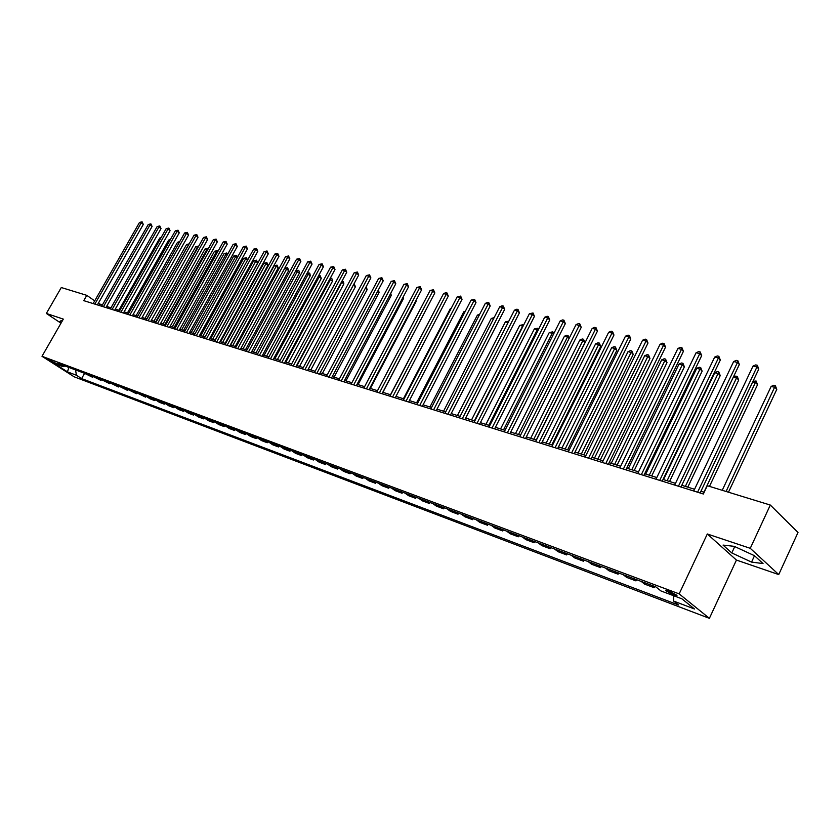 <?xml version="1.0" encoding="UTF-8"?>
<svg xmlns="http://www.w3.org/2000/svg" width="840" height="840" viewBox="0 0 840 840"><rect width="100%" height="100%" fill="white"/><g stroke="black" fill="none" stroke-linecap="round" stroke-linejoin="round"><path stroke-width="1.26" d="M668.692 590.877C666.11 589.964 665.238 589.964 666.067 590.888L674.058 595.192C676.662 596.117 677.544 596.117 676.704 595.192L668.692 590.877M778.732 574.571L750.267 548.321L707.312 533.988L736.439 560.07L778.732 574.571L798 532.476L770.312 505.05L707.28 485.709L703.353 494.004L83.758 300.647L86.793 295.355L61.288 287.532L46.347 313.446L60.984 323.201M736.439 560.07L709.391 618.335L74.13 376.793L42 356.286L679.172 593.88L709.391 618.335M54.254 362.922L56.354 363.5L48.153 359.383L54.254 362.922L54.642 362.25M75.558 369.936L76.409 375.249L81.617 378.578L678.615 605.042L673.701 601.115L673.627 595.707M76.409 375.249L67.494 371.879L54.117 363.332L63 366.66L64.974 365.988M673.701 601.115L694.501 608.99L681.891 598.815L660.975 590.961L655.883 586.908L57.666 363.248L63 366.66M750.267 548.321L770.312 505.05M707.312 533.988L679.172 593.88M42 356.286L63.336 319.116L46.347 313.446M102.333 305.099L98.28 303.334M94.71 300.856L86.793 295.355M704.183 492.251L700.938 491.243M694.565 489.269L681.786 485.289M675.486 483.336L663.054 479.462M656.817 477.53L644.7 473.76M638.537 471.839L626.735 468.174M620.634 466.274L609.147 462.704M603.099 460.824L591.906 457.338M585.921 455.48L575.012 452.088M569.09 450.251L558.453 446.943M552.594 445.116L542.231 441.893M536.413 440.087L526.312 436.947M520.558 435.151L510.709 432.096M505.008 430.322L495.401 427.329M489.762 425.576L480.386 422.667M474.8 420.924L465.654 418.079M460.12 416.356L451.195 413.584M445.715 411.884L437.01 409.175M431.571 407.484L423.077 404.838M417.69 403.169L409.395 400.586M404.05 398.927L395.955 396.406M390.663 394.769L382.756 392.301M377.517 390.673L369.8 388.28M364.602 386.663L357.063 384.31M351.907 382.715L344.547 380.425M339.433 378.83L332.241 376.593M327.18 375.018L320.156 372.834M315.137 371.28L308.269 369.138M303.282 367.594L296.583 365.505M291.637 363.972L285.086 361.935M280.182 360.413L273.777 358.418M268.926 356.906L262.658 354.963M257.838 353.462L251.727 351.561M246.939 350.07L240.954 348.212M236.219 346.731L230.37 344.915M225.666 343.455L219.944 341.681M215.271 340.221L209.685 338.489M205.054 337.04L199.584 335.339M194.985 333.911L189.641 332.252M185.073 330.834L179.844 329.207M175.319 327.8L170.205 326.204M165.711 324.807L160.703 323.253M156.24 321.867L151.347 320.344M146.927 318.969L142.128 317.478M137.739 316.113L133.056 314.654M128.688 313.299L124.1 311.871M119.773 310.527L115.29 309.131M110.985 307.797L106.596 306.432M98.942 305.382L99.582 304.248M81.617 378.578L84.588 373.328L92.537 377.265L92.998 376.457M650.759 584.986L654.182 587.706L654.759 586.488M654.182 587.706L644.658 584.136L641.214 581.417M632.499 578.162L635.953 580.881L636.531 579.663M635.953 580.881L626.619 577.385L623.165 574.675M614.628 571.484L618.103 574.192L618.671 572.996M618.103 574.192L608.958 570.77L605.482 568.061M597.125 564.932L600.611 567.641L601.188 566.454M600.611 567.641L591.665 564.28L588.158 561.582M579.978 558.526L583.485 561.225L584.052 560.049M583.485 561.225L574.718 557.938L571.19 555.24M563.168 552.237L566.696 554.936L567.263 553.77M566.696 554.936L558.106 551.712L554.568 549.024M546.703 546.084L550.242 548.772L550.809 547.617M550.242 548.772L541.821 545.611L538.262 542.934M530.555 540.047L534.114 542.724L534.681 541.59M534.114 542.724L525.861 539.626L522.291 536.96M514.731 534.135L518.301 536.802L518.857 535.678M518.301 536.802L510.206 533.768L506.615 531.101M499.202 528.329L502.793 530.985L503.349 529.872M502.793 530.985L494.855 528.014L491.253 525.357M483.987 522.638L487.589 525.284L488.135 524.192M487.589 525.284L479.787 522.365L476.185 519.719M469.046 517.052L472.668 519.697L473.214 518.606M472.668 519.697L465.014 516.831L461.391 514.196M454.398 511.57L458.02 514.206L458.567 513.135M458.02 514.206L450.513 511.392L446.891 508.767M440.013 506.195L443.646 508.83L444.192 507.759M443.646 508.83L436.286 506.069L432.642 503.444M425.901 500.923L429.544 503.538L430.08 502.488M429.544 503.538L422.31 500.829L418.667 498.215M412.052 495.737L415.695 498.351L416.231 497.301M415.695 498.351L408.597 495.695L404.943 493.08M398.444 490.655L402.098 493.259L402.633 492.219M402.098 493.259L395.126 490.644L391.471 488.05M385.088 485.656L388.742 488.25L389.277 487.231M388.742 488.25L381.895 485.688L378.231 483.094M371.963 480.753L375.627 483.336L376.152 482.318M375.627 483.336L368.897 480.816L365.232 478.244M359.079 475.933L362.744 478.506L363.269 477.498M362.744 478.506L356.129 476.028L352.464 473.466M346.406 471.198L350.081 473.76L350.606 472.773M350.081 473.76L343.581 471.334L339.917 468.772M333.963 466.546L337.638 469.098L338.153 468.111M337.638 469.098L331.254 466.715L327.579 464.163M321.741 461.979L325.416 464.52L325.931 463.544M325.416 464.52L319.137 462.168L315.462 459.627M309.719 457.485L313.394 460.016L313.908 459.05M313.394 460.016L307.219 457.706L303.544 455.175M297.895 453.065L301.57 455.595L302.085 454.629M301.57 455.595L295.512 453.317L291.827 450.796M286.282 448.718L289.957 451.238L290.462 450.282M289.957 451.238L283.994 449.001L280.308 446.492M274.848 444.444L278.523 446.954L279.027 446.009M278.523 446.954L272.664 444.759L268.989 442.25M263.613 440.244L267.288 442.743L267.792 441.808M267.288 442.743L261.513 440.58L257.838 438.092M252.556 436.118L256.232 438.606L256.736 437.671M256.232 438.606L250.561 436.475L246.887 433.997M241.689 432.044L245.353 434.522L245.858 433.608M245.353 434.522L239.768 432.432L236.103 429.965M230.99 428.043L234.654 430.521L235.148 429.608M234.654 430.521L229.163 428.453L225.488 425.995M220.458 424.116L224.123 426.573L224.616 425.67M224.123 426.573L218.715 424.546L215.05 422.09M210.095 420.242L213.759 422.688L214.253 421.796M213.759 422.688L208.435 420.693L204.771 418.247M199.899 416.43L203.564 418.866L204.047 417.974M203.564 418.866L198.314 416.903L194.659 414.467M189.861 412.671L193.515 415.096L193.998 414.215M193.515 415.096L188.359 413.165L184.695 410.739M179.97 408.975L183.624 411.401L184.107 410.519M183.624 411.401L178.542 409.49L174.888 407.075M170.237 405.342L173.891 407.747L174.374 406.886M173.891 407.747L168.882 405.867L165.239 403.463M160.66 401.751L164.304 404.156L164.777 403.294M164.304 404.156L159.369 402.308L155.726 399.913M151.221 398.223L154.854 400.617L155.327 399.767M154.854 400.617L150.003 398.8L146.359 396.406M141.918 394.748L145.551 397.131L146.024 396.281M145.551 397.131L137.141 392.963M132.762 391.325L136.395 393.697L136.857 392.858M136.395 393.697L128.048 389.56M123.732 387.954L127.365 390.317L127.827 389.477M127.365 390.317L119.102 386.221M114.849 384.626L118.461 386.978L118.923 386.148M118.461 386.978L110.271 382.914M106.082 381.35L109.694 383.691L110.156 382.872M109.694 383.691L101.577 379.669M97.451 378.126L101.052 380.457L101.514 379.638M101.052 380.457L93.009 376.467M88.935 374.945L92.537 377.265M68.796 367.406L67.494 371.879M62.244 321.027L61.215 320.534L59.777 321.625L61.299 322.655M754.436 555.671L734.202 546.336L723.041 545.087L731.787 552.951L751.558 562.097L763.046 563.567L754.436 555.671M754.499 555.723L751.558 562.097M734.748 546.588L731.787 552.951M97.388 304.899L143.304 224.406L141.246 222.821L94.847 304.101M139.503 222.422L142.107 221.823L141.246 222.821L139.503 222.422L93.156 303.576M142.107 221.823L143.304 224.406M160.766 238.214L159.81 237.983L118.85 310.244M159.81 237.983L161.207 237.436M105.945 307.566L152.093 226.464L150.034 224.879L103.404 306.779M148.271 224.469L150.896 223.881L150.034 224.879L148.271 224.469L101.682 306.233M150.896 223.881L152.093 226.464M114.639 310.275L161.018 228.564L158.949 226.968L112.088 309.488M157.153 226.548L159.81 225.96L158.949 226.968L157.153 226.548L110.345 308.942M159.81 225.96L161.018 228.564M123.448 313.026L170.058 230.696L168 229.089L120.897 312.228M166.173 228.659L168.851 228.06L168 229.089L166.173 228.659L119.123 311.682M168.851 228.06L170.058 230.696M169.88 240.429L168.609 240.125L127.439 312.911M168.609 240.125L170.478 239.379M179.141 242.676L177.524 242.288L136.153 315.619M177.524 242.288L179.75 241.616M146.769 318.927L188.381 244.923L186.564 244.482L144.984 318.37M188.507 245.018L188.969 244.198M186.564 244.482L189.147 243.884M132.395 315.819L179.246 232.848L177.177 231.242L129.833 315.021M175.329 230.8L178.028 230.202L177.177 231.242L175.329 230.8L128.037 314.465M178.028 230.202L179.246 232.848M155.768 321.72L197.589 247.16L195.731 246.708L153.951 321.153M197.967 247.464L198.629 246.298M195.731 246.708L198.398 246.12M141.466 318.654L188.559 235.042L186.491 233.415L138.904 317.856M184.611 232.974L187.331 232.376L186.491 233.415L184.611 232.974L137.078 317.279M187.331 232.376L188.559 235.042M150.685 321.531L198.009 237.258L195.941 235.631L148.113 320.723M194.04 235.19L196.781 234.581L195.941 235.631L194.04 235.19L146.255 320.145M196.781 234.581L198.009 237.258M160.03 324.45L207.606 239.516L205.527 237.878L157.458 323.642M203.606 237.426L206.367 236.817L205.527 237.878L203.606 237.426L155.578 323.054M206.367 236.817L207.606 239.516M169.533 327.411L217.34 241.804L215.271 240.156L166.95 326.603M213.308 239.694L216.101 239.085L215.271 240.156L213.308 239.694L165.039 326.004M216.101 239.085L217.34 241.804M179.172 330.414L227.231 244.125L225.152 242.466L176.578 329.616M223.167 242.004L225.981 241.385L225.152 242.466L223.167 242.004L174.647 329.007M225.981 241.385L227.231 244.125M164.892 324.555L206.913 249.428L205.044 248.966L163.054 323.988M207.575 249.942L206.913 249.428L207.732 248.378L208.236 248.777M205.044 248.966L207.732 248.378M174.153 327.432L216.384 251.727L214.484 251.265L172.284 326.855M217.329 252.462L216.384 251.727L217.192 250.667L217.98 251.286M214.484 251.265L217.192 250.667M183.55 330.362L225.992 254.058L224.059 253.585L181.66 329.774M227.231 255.035L225.992 254.058L226.8 252.987L227.714 254.163M224.059 253.585L226.8 252.987M193.084 333.322L235.746 256.421L233.783 255.948L191.163 332.724M237.279 257.639L235.746 256.421L236.544 255.35L237.573 257.103M233.783 255.948L236.544 255.35M202.766 336.336L245.648 258.825L243.653 258.342L200.823 335.727M247.475 260.295L245.648 258.825L246.435 257.743L247.59 260.096M243.653 258.342L246.435 257.743M188.958 333.469L237.269 246.488L235.19 244.818L186.365 332.661M233.163 244.346L236.009 243.726L235.19 244.818L233.163 244.346L184.401 332.052M236.009 243.726L237.269 246.488M215.114 340.169L257.712 262.889L255.685 261.272L253.67 260.778L210.62 338.772M212.594 339.392L255.685 261.272L256.484 260.169L257.712 262.889M253.67 260.778L256.484 260.169M198.902 336.578L247.453 248.882L245.375 247.212L196.308 335.769M243.327 246.729L246.194 246.099L245.375 247.212L243.327 246.729L194.303 335.139M246.194 246.099L247.453 248.882M225.099 343.276L267.908 265.377L265.892 263.75L263.834 263.245L220.573 341.87M222.579 342.5L265.892 263.75L266.679 262.637L267.488 263.288L267.908 265.377M263.834 263.245L266.679 262.637M208.992 339.728L257.807 251.317L255.728 249.627L206.399 338.919M253.649 249.144L256.547 248.514L255.728 249.627L253.649 249.144L204.362 338.279M256.547 248.514L257.807 251.317M235.232 346.427L278.26 267.897L276.244 266.259L274.166 265.755L230.674 345.009M232.712 345.649L276.244 266.259L277.022 265.135L278.26 267.897M274.166 265.755L277.022 265.135M219.251 342.93L268.317 253.785L266.238 252.095L216.647 342.122M264.117 251.591L267.047 250.96L266.238 252.095L264.117 251.591L214.589 341.471M267.047 250.96L268.317 253.785M245.532 349.629L288.781 270.459L284.666 268.307M243.012 348.852L286.755 268.81L287.532 267.677L288.781 270.459M284.676 268.286L287.532 267.677M229.677 346.185L278.995 256.295L276.917 254.594L227.062 345.366M274.764 254.09L277.715 253.449L276.917 254.594L274.764 254.09L224.973 344.715M277.715 253.449L278.995 256.295M255.99 352.884L299.46 273.063L295.659 270.974M253.459 352.096L297.433 271.404L298.211 270.26L299.019 270.921L299.46 273.063M295.827 270.669L298.211 270.26M240.261 349.482L289.842 258.846L287.763 257.135L237.647 348.673M285.579 256.62L288.561 255.98L287.763 257.135L285.579 256.62L235.526 348.002M288.561 255.98L289.842 258.846M266.616 356.192L310.306 275.699L306.831 273.683M264.086 355.404L308.28 274.04L309.046 272.885L309.855 273.546L310.306 275.699M307.156 273.084L309.046 272.885M251.024 352.842L300.856 261.44L298.778 259.707L248.409 352.023M296.562 259.192L299.576 258.541L298.778 259.707L296.562 259.192L246.246 351.351M299.576 258.541L300.856 261.44M261.954 356.255L312.06 264.065L309.981 262.332L259.34 355.435M307.724 261.807L310.758 261.156L309.981 262.332L307.724 261.807L257.135 354.753M310.758 261.156L312.06 264.065M273.074 359.73L323.431 266.742L321.353 264.999L270.449 358.911M319.064 264.464L322.14 263.802L321.353 264.999L319.064 264.464L268.212 358.207M322.14 263.802L323.431 266.742M284.371 363.248L335.002 269.462L332.923 267.708L281.746 362.429M330.593 267.162L333.701 266.5L332.923 267.708L330.593 267.162L279.479 361.725M333.701 266.5L335.002 269.462M295.869 366.839L346.762 272.223L344.683 270.459L293.233 366.019M342.321 269.903L345.45 269.241L344.683 270.459L342.321 269.903L290.923 365.295M345.45 269.241L346.762 272.223M307.545 370.482L358.712 275.037L356.643 273.262L304.92 369.663M354.228 272.695L357.399 272.024L356.643 273.262L354.228 272.695L302.568 368.928M357.399 272.024L358.712 275.037M319.431 374.189L370.87 277.893L368.792 276.108L316.806 373.37M366.345 275.531L369.537 274.858L368.792 276.108L366.345 275.531L314.412 372.624M369.537 274.858L370.87 277.893M331.517 377.969L383.229 280.791L381.161 278.995L328.892 377.139M378.672 278.418L381.895 277.736L381.161 278.995L378.672 278.418L326.456 376.383M381.895 277.736L383.229 280.791M343.812 381.801L395.798 283.752L393.729 281.946L341.187 380.982M391.199 281.348L394.464 280.665L393.729 281.946L391.199 281.348L338.709 380.205M394.464 280.665L395.798 283.752M356.328 385.707L408.587 286.755L406.529 284.939L353.693 384.888M403.945 284.34L407.243 283.647L406.529 284.939L403.945 284.34L351.173 384.101M407.243 283.647L408.587 286.755M369.054 389.676L421.596 289.81L419.538 287.983L366.429 388.857M416.913 287.375L420.252 286.681L419.538 287.983L416.913 287.375L363.856 388.059M420.252 286.681L421.596 289.81M382.022 393.729L434.837 292.929L432.779 291.092L379.386 392.899M430.112 290.462L433.482 289.769L432.779 291.092L430.112 290.462L376.772 392.091M433.482 289.769L434.837 292.929M395.209 397.845L448.308 296.09L446.261 294.242L392.574 397.016M443.541 293.612L445.862 292.656L446.943 292.908L446.261 294.242L443.541 293.612L389.918 396.186M446.943 292.908L448.308 296.09M408.639 402.034L462.031 299.313L459.974 297.455L406.004 401.216M457.212 296.804L460.656 296.1L459.974 297.455L457.212 296.804L403.305 400.365M460.656 296.1L462.031 299.313M422.32 406.298L475.986 302.6L473.949 300.731L419.685 405.479M471.135 300.069L474.611 299.355L473.949 300.731L471.135 300.069L416.934 404.618M474.611 299.355L475.986 302.6M436.244 410.644L490.203 305.939L488.166 304.059L433.619 409.826M485.3 303.387L487.673 302.4L488.817 302.673L488.166 304.059L485.3 303.387L430.805 408.954M488.817 302.673L490.203 305.939M450.429 415.076L504.683 309.341L502.646 307.451L447.804 414.257M499.727 306.768L502.12 305.77L503.286 306.044L502.646 307.451L499.727 306.768L444.948 413.364M503.286 306.044L504.683 309.341M464.888 419.591L519.424 312.806L517.398 310.905L462.263 418.772M514.427 310.202L516.841 309.204L518.028 309.488L517.398 310.905L514.427 310.202L459.354 417.858M518.028 309.488L519.424 312.806M277.41 359.541L321.321 278.387L318.181 276.444M274.88 358.754L319.294 276.717L320.061 275.541L321.321 278.387M318.675 275.531L320.061 275.541M288.372 362.954L332.504 281.117L329.721 279.248M285.842 362.166L330.488 279.437L331.244 278.25L332.052 278.922L332.504 281.117M330.372 278.04L331.244 278.25M299.523 366.419L343.875 283.889L341.45 282.093M296.982 365.631L341.859 282.188L342.605 281.001L343.413 281.673L343.875 283.889M310.842 369.947L355.435 286.703L353.378 284.991M308.312 369.159L353.419 285.002L354.155 283.794L355.435 286.703M322.361 373.527L367.175 289.558L365.431 288.078M366.104 286.808L367.175 289.558M334.068 377.16L379.113 292.467L377.675 291.239M378.346 289.968L379.113 292.467M345.965 380.867L391.241 295.428L390.117 294.462M390.768 293.244L391.241 295.428M358.06 384.626L403.578 298.431L402.78 297.748M403.242 296.887L403.578 298.431M370.377 388.458L416.115 301.487L415.663 301.088M415.926 300.605L416.115 301.487M382.893 392.343L428.768 304.5M437.388 305.393L390.516 394.716M451.028 308.7L450.397 308.543L403.431 398.738M450.397 308.543L451.3 308.175M464.909 312.07L463.774 311.798L416.577 402.822M463.774 311.798L465.402 311.125M479.042 315.504L477.404 315.105L429.954 406.98M477.404 315.105L479.735 314.171M493.447 319L491.264 318.465L443.562 411.212M491.264 318.465L494.141 317.646M508.106 322.56L505.365 321.899L457.433 415.527M505.365 321.899L508.809 321.195M474.401 420.798L522.638 326.088L519.729 325.385L471.544 419.916M522.952 326.382L523.625 325.048M519.729 325.385L523.236 324.692M488.828 425.292L537.317 329.647L534.356 328.933L485.919 424.379M538.041 330.33L537.317 329.647L537.904 328.23L538.702 329.028M534.356 328.933L537.904 328.23M479.619 424.179L534.44 316.334L532.423 314.423L476.994 423.37M529.399 313.709L533.043 312.984L532.423 314.423L529.399 313.709L474.023 422.436M533.043 312.984L534.44 316.334M503.528 429.86L552.258 333.281L549.255 332.556L500.567 428.935M553.413 334.373L552.258 333.281L552.836 331.842L553.833 333.532M549.255 332.556L552.836 331.842M494.624 428.873L549.749 319.935L547.743 318.003L492.009 428.054M544.656 317.279L547.102 316.26L548.331 316.554L547.743 318.003L544.656 317.279L488.985 427.108M548.331 316.554L549.749 319.935M518.5 434.511L567.494 336.977L564.417 336.231L515.476 433.577M569.079 338.51L567.494 336.977L568.05 335.528L569.258 338.142M564.417 336.231L566.822 335.223L568.05 335.528M509.933 433.64L565.341 323.6L563.346 321.657L507.318 432.831M560.196 320.922L562.663 319.893L563.924 320.187L563.346 321.657L560.196 320.922L504.231 431.865M563.924 320.187L565.341 323.6M536.267 440.044L584.924 342.615L583.002 340.746L579.873 339.99L530.681 438.302M533.757 439.257L583.548 339.276L584.924 342.615M579.873 339.99L582.299 338.971L583.548 339.276M525.525 438.512L581.238 327.338L579.254 325.385L522.921 437.703M576.041 324.629L578.529 323.589L579.81 323.894L579.254 325.385L576.041 324.629L519.781 436.716M579.81 323.894L581.238 327.338M551.817 444.875L600.726 346.469L598.804 344.579L595.623 343.812L546.168 443.121M549.308 444.098L599.329 343.088L600.726 346.469M595.623 343.812L598.059 342.783L599.329 343.088M541.433 443.478L597.44 331.139L595.466 329.175L538.839 442.669M592.19 328.409L594.699 327.358L596.012 327.663L595.466 329.175L592.19 328.409L535.626 441.661M596.012 327.663L597.44 331.139M567.662 449.799L616.823 350.385L614.912 348.495L611.667 347.707L561.96 448.035M565.163 449.022L615.426 346.983L616.823 350.385M611.667 347.707L614.124 346.668L615.426 346.983M557.666 448.539L613.956 335.024L611.993 333.05L555.072 447.731M608.664 332.272L611.195 331.202L612.528 331.517L611.993 333.05L608.664 332.272L551.796 446.712M612.528 331.517L613.956 335.024M583.811 454.829L633.224 354.385L631.333 352.485L628.016 351.677L578.067 453.033M581.322 454.052L631.817 350.952L633.224 354.385M628.016 351.677L630.494 350.627L631.817 350.952M574.214 453.705L630.808 338.982L628.856 336.998L571.63 452.897M625.453 336.2L628.005 335.129L629.37 335.444L628.856 336.998L625.453 336.2L568.292 451.857M629.37 335.444L630.808 338.982M600.285 459.953L649.95 358.459L648.071 356.548L644.69 355.73L594.478 458.147M597.807 459.175L648.543 354.995L649.95 358.459M644.69 355.73L647.188 354.669L648.543 354.995M591.098 458.976L647.997 343.024L646.054 341.03L588.525 458.178M642.59 340.211L645.162 339.129L646.548 339.455L646.054 341.03L642.59 340.211L585.123 457.107M646.548 339.455L647.997 343.024M617.085 465.171L667.002 362.618L665.133 360.685L661.689 359.856L611.226 463.355M614.618 464.405L665.585 359.111L667.002 362.618M661.689 359.856L664.209 358.785L665.585 359.111M608.339 464.352L665.532 347.141L663.6 345.135L605.766 463.554M660.062 344.306L662.655 343.203L664.073 343.539L663.6 345.135L660.062 344.306L602.291 462.473M664.073 343.539L665.532 347.141M634.231 470.505L684.39 366.849L682.542 364.917L679.025 364.067L628.309 468.657M631.764 469.739L682.973 363.321L684.39 366.849M679.025 364.067L681.566 362.985L682.973 363.321M625.926 469.844L683.413 351.351L681.502 349.325L623.375 469.046M677.901 348.485L680.516 347.372L681.954 347.707L681.502 349.325L677.901 348.485L619.825 467.943M681.954 347.707L683.413 351.351M651.714 475.944L702.135 371.175L700.287 369.222L696.717 368.361L645.74 474.086M649.268 475.178L700.707 367.605L702.135 371.175M696.717 368.361L699.269 367.258L700.707 367.605M643.892 475.451L701.673 355.645L699.783 353.608L641.351 474.653M696.098 352.737L698.733 351.624L700.214 351.96L699.783 353.608L696.098 352.737L637.718 473.529M700.214 351.96L701.673 355.645M662.235 481.173L720.321 360.024L718.442 357.977L659.704 480.386M714.683 357.094L717.339 355.961L718.841 356.307L718.442 357.977L714.683 357.094L655.998 479.231M718.841 356.307L720.321 360.024M680.967 487.022L739.347 364.497L737.489 362.439L678.447 486.234M733.646 361.536L736.333 360.381L737.867 360.749L737.489 362.439L733.646 361.536L674.667 485.058M737.867 360.749L739.347 364.497M700.109 492.996L758.793 369.065L756.945 366.986L697.599 492.219M753.029 366.072L755.727 364.906L757.302 365.274L756.945 366.986L753.029 366.072L693.735 491.012M757.302 365.274L758.793 369.065M669.564 481.488L720.226 375.585L718.41 373.622L714.756 372.74L663.516 479.608M667.118 480.732L718.799 371.983L720.226 375.585M714.756 372.74L717.339 371.627L718.799 371.983M687.782 487.158L738.696 380.09L736.89 378.116L733.278 377.233M685.356 486.402L737.258 376.446L738.696 380.09M733.331 377.139L735.767 376.089L737.258 376.446M709.475 486.381L757.544 384.678L755.759 382.694L752.693 381.948M703.962 492.188L756.105 381.003L757.544 384.678M752.986 381.329L756.105 381.003M728.48 492.209L776.79 389.361L775.016 387.377L771.141 386.431L722.243 490.298M726.086 491.474L775.341 385.665L776.79 389.361M771.141 386.431L773.787 385.287L775.341 385.665M666.383 590.205L666.067 590.888"/></g></svg>
